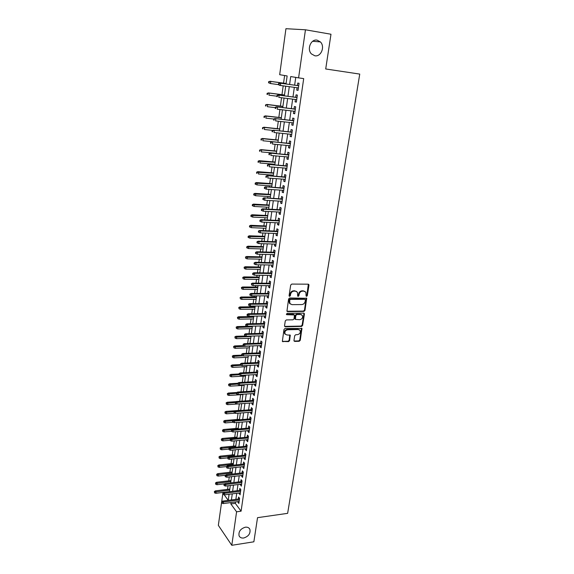 <?xml version="1.0" encoding="UTF-8"?>
<svg xmlns="http://www.w3.org/2000/svg" width="574" height="574" viewBox="0 0 574 574"><rect width="100%" height="100%" fill="white"/><g stroke="black" fill="none" stroke-linecap="round" stroke-linejoin="round"><path stroke-width="0.86" d="M306.581 296.349L307.32 295.66L308.977 285.178L308.231 284.18L291.764 284.08L290.688 285.077L289.088 295.682L289.626 296.378L290.379 295.682L290.58 294.319C291.054 292.388 292.202 291.327 294.01 291.133L295.388 291.14L297.454 292.266L297.698 296.119L298.15 296.363L298.896 295.667L299.104 294.311C299.578 292.388 300.719 291.334 302.512 291.147L303.868 291.147L305.892 292.245L306.057 295.66L306.581 296.349M306.1 296.026L306.832 295.337L308.353 284.195L308.855 284.517M289.153 296.055L289.899 295.359L290.107 293.988L290.58 294.319M297.669 296.041L298.415 295.345L298.623 293.988L299.104 294.311M245.313 527.205C240.477 528.754 238.404 531.624 239.078 535.815C239.91 537.544 241.46 538.276 243.72 538.003C248.564 536.417 250.623 533.54 249.898 529.364C249.073 527.678 247.545 526.954 245.313 527.205M317.135 40.158C310.957 38.738 306.609 49.264 311.417 53.913L314.825 55.778C321.038 57.127 325.315 46.516 320.385 41.909L317.135 40.158M293.967 340.497L294.713 341.422L299.226 341.279L300.267 340.303L301.938 328.457L285.041 328.486L283.979 329.476L282.351 341.43L288.55 341.616L289.605 340.633L290.25 335.216L286.849 334.936L285.07 333.968C284.467 331.779 285.321 330.38 287.639 329.777L298.337 329.519L300.058 330.445C300.683 332.626 299.843 334.025 297.533 334.642L295.761 334.692L294.713 335.675L293.967 340.497M286.024 83.991L287.136 75.947L279.674 74.692L285.938 28.7L305.454 29.791L330.983 34.239L325.709 68.973L359.747 74.089L287.639 513.343L257.532 517.669L253.866 541.799L231.796 545.3L218.342 525.346L222.906 493.023M305.454 29.791L298.588 77.87L290.717 76.55L289.605 84.478M235.505 501.963L235.311 503.355L241.094 511.183L303.696 78.602L298.588 77.87M241.094 511.183L236.581 511.807L231.796 545.3M303.933 311.417L304.988 310.434L306.688 298.286L289.655 297.992L288.586 298.989L286.935 311.244L287.596 311.61L303.933 311.417L303.452 311.079L304.5 310.096L306.2 297.956L306.688 298.286M304.414 314.071L302.613 325.458L301.565 326.434L285.3 326.785L284.532 325.838L285.271 320.923L286.333 319.926L292.991 319.811L294.046 318.828L294.44 314.961L286.849 314.703L286.39 314.452L287.057 313.332L303.668 313.117L304.414 314.071L303.926 313.734L302.132 325.099L302.613 325.458M297.081 87.722L296.736 90.132L298.042 90.391L299.061 83.295L297.741 83.058L297.389 85.548M295.395 99.489L295.058 101.842L296.356 102.136L297.368 95.097L296.062 94.825L295.71 97.3M293.73 111.169L293.4 113.458L294.692 113.788L295.689 106.807L294.397 106.499L294.046 108.96M292.073 122.743L291.757 124.981L293.034 125.34L294.024 118.416L292.74 118.079L292.388 120.526M290.437 134.23L290.121 136.404L291.391 136.799L292.374 129.932L291.097 129.559L290.753 131.991M288.808 145.617L288.507 147.74L289.762 148.164L290.738 141.355L289.475 140.953L289.131 143.371M287.194 156.917L286.9 158.984L288.148 159.436L289.109 152.684L287.861 152.246L287.517 154.65M285.594 168.125L285.307 170.134L286.541 170.622L287.502 163.92L286.261 163.454L285.917 165.843M284.001 179.239L283.721 181.197L284.955 181.714L285.902 175.07L284.668 174.568L284.331 176.95M282.43 190.259L282.157 192.168L283.377 192.713L284.317 186.127L283.097 185.596L282.76 187.963M280.865 201.201L280.6 203.053L281.812 203.634L282.745 197.09L281.533 196.53L281.195 198.884M279.316 212.05L279.057 213.851L280.256 214.461L281.188 207.975L279.983 207.386L279.646 209.725M277.78 222.812L277.529 224.563L278.72 225.202L279.638 218.766L278.447 218.149L278.11 220.473M276.252 233.496L276.008 235.197L277.192 235.864L278.103 229.478L276.919 228.825L276.589 231.143M274.738 244.086L274.501 245.744L275.678 246.433L276.582 240.097L275.405 239.423L275.075 241.726M273.238 254.605L273.009 256.205L274.171 256.922L275.075 250.644L273.906 249.934L273.576 252.23M271.746 265.03L271.524 266.587L272.679 267.333L273.576 261.098L272.413 260.366L272.09 262.648M270.268 275.384L270.053 276.89L271.201 277.665L272.083 271.473L270.935 270.72L270.612 272.987M268.804 285.651L268.596 287.115L269.73 287.911L270.612 281.769L269.471 280.987L269.149 283.24M267.348 295.84L267.147 297.253L268.273 298.078L269.149 291.987L268.015 291.176L267.692 293.422M265.906 305.949L265.705 307.32L266.824 308.173L267.692 302.125L266.566 301.293L266.25 303.524M264.471 315.98L264.277 317.307L265.389 318.183L266.25 312.184L265.138 311.323L264.815 313.548M263.05 325.939L262.863 327.223L263.968 328.12L264.822 322.172L263.71 321.282L263.394 323.492M261.636 335.819L261.457 337.06L262.555 337.986L263.401 332.073L262.296 331.169L261.988 333.365M260.237 345.627L260.065 346.825L261.148 347.772L261.988 341.91L260.897 340.978L260.589 343.159M258.845 355.356L258.68 356.511L259.757 357.487L260.596 351.668L259.505 350.707L259.197 352.881M257.468 365.014L257.303 366.133L258.379 367.123L259.204 361.347L258.128 360.372L257.819 362.531M256.097 374.6L255.939 375.676L257.009 376.695L257.826 370.962L256.757 369.957L256.449 372.11M254.734 384.114L254.591 385.154L255.645 386.187L256.463 380.497L255.401 379.479L255.093 381.617M253.385 393.563L253.242 394.553L254.296 395.615L255.1 389.968L254.052 388.921L253.744 391.052M252.051 402.934L251.914 403.888L252.955 404.971L253.758 399.368L252.711 398.299L252.409 400.422M250.716 412.24L250.587 413.158L251.62 414.263L252.417 408.695L251.383 407.605L251.082 409.714M249.396 421.474L249.274 422.356L250.3 423.476L251.089 417.958L250.063 416.846L249.762 418.948M248.09 430.644L247.968 431.49L248.987 432.631L249.776 427.149L248.75 426.016L248.449 428.111M246.791 439.749L246.677 440.552L247.688 441.715L248.463 436.276L247.451 435.121L247.15 437.201M245.5 448.782L245.385 449.55L246.397 450.734L247.164 445.331L246.16 444.161L245.866 446.228M244.215 457.751L244.115 458.483L245.112 459.688L245.88 454.321L244.876 453.13L244.581 455.196M242.946 466.655L242.845 467.358L243.835 468.578L244.596 463.254L243.606 462.041L243.311 464.093M241.683 475.502L241.589 476.162L242.572 477.403L243.326 472.115L242.343 470.888L242.049 472.926M240.427 484.277L241.317 486.164L242.07 480.912L241.087 479.67L240.793 481.701M239.186 492.994L240.068 494.867L240.815 489.651L239.839 488.388L239.552 490.404M295.739 77.397L294.641 85.167M294.333 87.348L292.97 96.949M292.654 99.144L291.312 108.63M290.996 110.839L289.669 120.217M289.353 122.441L288.033 131.704M287.718 133.943L286.419 143.105M286.103 145.358L284.819 154.406M284.496 156.673L283.226 165.621M282.903 167.902L281.647 176.742M281.325 179.038L280.083 187.777M279.753 190.08L278.526 198.719M278.203 201.043L276.991 209.582M276.661 211.914L275.463 220.351M275.125 222.69L273.942 231.035M273.611 233.388L272.442 241.64M272.105 244.007L270.95 252.158M270.612 254.533L269.464 262.598M269.127 264.98L268.001 272.951M267.656 275.348L266.537 283.226M266.2 285.637L265.095 293.422M264.75 295.84L263.66 303.538M263.315 305.971L262.232 313.576M261.887 316.016L260.818 323.542M260.474 325.989L259.419 333.429M259.068 335.89L258.027 343.245M257.676 345.713L256.643 352.981M256.291 355.457L255.272 362.646M254.921 365.129L253.909 372.239M253.557 374.736L252.56 381.76M252.208 384.264L251.218 391.21M250.867 393.721L249.891 400.595M249.532 403.113L248.571 409.901M248.212 412.426L247.258 419.149M246.899 421.682L245.959 428.319M245.593 430.859L244.668 437.431M244.302 439.978L243.383 446.472M243.017 449.026L242.106 455.447M241.747 458.009L240.843 464.359M240.477 466.927L239.588 473.206M239.222 475.781L238.339 481.988M237.973 484.571L237.105 490.713M236.739 493.303L235.878 499.373M237.945 501.647L238.827 503.498L239.573 498.325L238.605 497.041L238.318 499.05M284.611 75.524L283.556 83.144M283.183 85.842L281.97 94.66M281.547 97.731L280.399 106.075M279.918 109.519L278.835 117.405M278.311 121.207L277.285 128.648M276.711 132.802L275.75 139.798M275.125 144.296L274.221 150.854M273.554 155.698L272.707 161.832M272.406 164.056L272.313 164.709M271.997 167.012L271.208 172.717M270.899 174.955L270.77 175.917M270.447 178.227L269.723 183.515M269.407 185.768L269.235 187.031M268.912 189.355L268.245 194.234M267.929 196.495L267.714 198.059M267.391 200.391L266.774 204.868M266.465 207.142L266.207 208.993M265.884 211.34L265.324 215.422M265.009 217.704L264.714 219.842M264.384 222.203L263.875 225.891M263.559 228.179L263.229 230.605M262.899 232.972L262.447 236.28M262.124 238.583L261.758 241.281M261.428 243.663L261.026 246.583M260.704 248.901L260.295 251.871M259.965 254.268L259.613 256.815M259.29 259.139L258.845 262.383M258.515 264.786L258.214 266.967M257.891 269.306L257.41 272.808M257.073 275.226L256.822 277.041M256.499 279.387L255.982 283.154M255.645 285.579L255.444 287.043M255.121 289.396L254.569 293.422M254.232 295.861L254.081 296.966M253.751 299.334L253.163 303.61M252.825 306.057L252.718 306.817M252.395 309.192L251.771 313.713M251.434 316.174L251.376 316.59M251.046 318.972L250.386 323.743M249.704 328.687L249.016 333.695M248.377 338.323L247.652 343.575M247.057 347.894L246.303 353.376M245.751 357.394L244.962 363.105M244.445 366.822L243.627 372.756M243.161 376.178L242.307 382.341M241.876 385.47L240.994 391.848M240.606 394.69L239.695 401.291M239.344 403.852L238.432 410.475M238.052 413.201L237.184 419.494M236.768 422.507L235.95 428.448M235.498 431.741L234.723 437.338M234.235 440.911L233.51 446.163M232.979 450.016L232.298 454.931M231.731 459.056L231.1 463.627M230.497 468.025L229.909 472.273M229.27 476.929L228.725 480.854M228.05 485.769L227.555 489.371M228.646 494.322L229.012 494.81M223.286 492.772L222.769 492.836M224.19 494.788L228.244 500.356L229.083 494.264M229.449 491.667L230.303 485.496M230.662 482.906L231.53 476.671M231.889 474.081L232.764 467.774M233.123 465.198L234.005 458.82M234.364 456.244L235.261 449.794M235.613 447.225L236.517 440.703M236.875 438.141L237.794 431.54M238.145 428.993L239.071 422.321M239.423 419.773L240.363 413.022M240.714 410.489L241.661 403.658M242.013 401.133L242.967 394.223M243.319 391.705L244.287 384.724M244.639 382.205L245.615 375.145M245.966 372.641L246.956 365.495M247.301 362.998L248.305 355.772M248.65 353.283L249.661 345.978M250.006 343.496L251.032 336.106M251.376 333.637L252.417 326.161M252.754 323.7L253.808 316.138M254.146 313.684L255.208 306.035M255.545 303.589L256.621 295.854M256.958 293.422L258.042 285.594M258.379 283.176L259.477 275.255M259.814 272.844L260.926 264.829M261.256 262.433L262.383 254.332M262.713 251.936L263.853 243.742M264.183 241.36L265.332 233.073M265.662 230.705L266.824 222.31M267.154 219.957L268.331 211.469M268.654 209.123L269.845 200.541M270.175 198.209L271.38 189.52M271.696 187.203L272.915 178.414M273.238 176.103L274.472 167.213M274.788 164.917L276.037 155.92M276.359 153.638L277.622 144.54M277.931 142.273L279.215 133.06M279.524 130.807L280.815 121.487M281.131 119.248L282.437 109.813M282.745 107.596L284.073 98.046M284.374 95.844L285.716 86.186M231.049 502.551L230.856 503.943L236.581 511.807M289.296 86.667L287.947 96.303M287.639 98.506L286.304 108.027M285.996 110.244L284.675 119.65M284.367 121.882L283.061 131.181M282.745 133.426L281.461 142.617M281.145 144.878L279.875 153.961M279.552 156.236L278.297 165.212M277.974 167.5L276.733 176.369M276.41 178.672L275.183 187.44M274.86 189.757L273.647 198.425M273.317 200.749L272.119 209.316M271.789 211.655L270.605 220.122M270.275 222.468L269.106 230.841M268.776 233.202L267.613 241.475M267.283 243.85L266.135 252.029M265.805 254.411L264.671 262.497M264.334 264.894L263.215 272.887M262.878 275.29L261.773 283.197M261.435 285.608L260.338 293.422M260 295.847L258.917 303.567M258.573 306.007L257.504 313.641M257.166 316.087L256.104 323.636M255.76 326.089L254.72 333.551M254.375 336.02L253.342 343.396M252.991 345.864L251.972 353.161M251.627 355.643L250.616 362.854M250.264 365.344L249.267 372.476M248.915 374.973L247.932 382.019M247.581 384.53L246.605 391.497M246.246 394.015L245.285 400.903M244.933 403.429L243.979 410.245M243.62 412.778L242.68 419.515M242.321 422.055L241.389 428.713M241.03 431.261L240.111 437.847M239.753 440.401L238.841 446.909M238.483 449.471L237.579 455.914M237.22 458.483L236.33 464.847M235.971 467.423L235.089 473.715M234.723 476.298L233.855 482.526M233.489 485.116L232.628 491.272M232.262 493.862L231.415 499.954M235.311 503.355L230.856 503.943M296.736 90.132L298.057 90.305M295.058 101.842L296.378 102.007M293.4 113.458L294.713 113.616M291.757 124.981L293.063 125.125M290.121 136.404L291.427 136.54M288.507 147.74L289.805 147.862M286.9 158.984L288.191 159.091M285.307 170.134L286.598 170.234M283.721 181.197L285.013 181.291M282.157 192.168L283.441 192.254M280.6 203.053L281.884 203.131M279.057 213.851L280.334 213.915M277.529 224.563L278.799 224.621M276.008 235.197L277.278 235.247M274.501 245.744L275.771 245.78M273.009 256.205L274.272 256.234M271.524 266.587L272.786 266.609M270.053 276.89L271.308 276.905M268.596 287.115L269.845 287.115M267.147 297.253L268.395 297.253M265.705 307.32L266.953 307.312M264.277 317.307L265.518 317.293M262.863 327.223L264.097 327.194M261.457 337.06L262.691 337.024M260.065 346.825L261.292 346.782M258.68 356.511L259.907 356.461M257.303 366.133L258.53 366.076M255.939 375.676L257.159 375.611M254.591 385.154L255.803 385.082M253.242 394.553L254.454 394.481M251.914 403.888L253.12 403.809M250.587 413.158L251.792 413.065M249.274 422.356L250.472 422.256M247.968 431.49L249.166 431.383M246.677 440.552L247.868 440.437M245.385 449.55L246.583 449.435M244.115 458.483L245.299 458.361M242.845 467.358L244.029 467.222M241.589 476.162L242.766 476.025M240.334 484.908L241.518 484.765M239.1 493.59L240.269 493.439M237.866 502.207L239.035 502.049M304.938 291.391L303.868 291.147M298.623 293.988C299.097 292.073 300.231 291.018 302.024 290.824L303.381 290.831M296.5 291.391L295.388 291.14M290.107 293.988C290.58 292.058 291.721 291.004 293.529 290.81L294.907 290.817M286.935 311.244L303.452 311.079M305.375 300.001L304.851 299.319L290.458 299.377L289.712 300.073L289.848 303.495L291.951 304.643L301.773 304.572C303.553 304.371 304.679 303.323 305.153 301.422L305.375 300.001M290.279 304.026L289.375 303.158L289.016 301.171L289.239 299.743L289.985 299.047L304.363 298.989M284.618 326.405L301.085 326.082L302.132 325.099M293.981 314.631L293.314 314.265L286.383 314.358L286.849 314.703M299.829 319.696C302.168 319.079 303.007 317.652 302.354 315.435L300.64 314.509L296.873 314.566L295.818 315.549L295.416 319.409L299.829 319.696M301.58 314.717L300.64 314.509M295.409 319.395L294.835 318.455L295.345 315.205L296.399 314.222L300.166 314.172M303.926 313.734L303.825 313.131L304.299 313.454M299.319 329.741L298.337 329.519M285.321 334.319L284.604 333.602C284.001 331.413 284.855 330.014 287.172 329.411L297.863 329.16M282.336 341.394L288.091 341.243L289.138 340.26L289.798 334.879M294.039 341.035L298.753 340.913L299.793 339.937L301.479 328.127M268.711 81.594L268.553 82.764L269.041 82.857L269.192 81.687L268.711 81.594L270.77 81.436L270.49 83.539L278.455 84.622M269.041 82.857L270.49 83.539L268.553 82.764M269.192 81.687L270.77 81.436L286.089 83.531M269.895 81.271L286.089 83.488M298.71 85.727L279.818 83.144L298.702 85.77M279.122 83.574L278.612 83.474L278.447 84.672L278.957 84.773L279.122 83.574L280.736 83.316L280.435 85.469L298.401 87.901M278.957 84.773L280.435 85.469L279.524 85.289L278.447 84.672M279.818 83.144L278.612 83.474M267.168 93.232L267.01 94.387L267.491 94.495L267.649 93.332L267.168 93.232L269.22 93.081L268.941 95.169L276.883 96.188M267.491 94.495L267.01 94.387M267.649 93.332L269.22 93.081L284.489 95.062M268.352 92.895L284.496 94.983M265.64 104.769L265.482 105.917L265.963 106.039L266.114 104.891L265.64 104.769L267.678 104.64L267.405 106.707L275.319 107.661M265.963 106.039L265.482 105.917M266.114 104.891L267.678 104.64L282.896 106.491M266.817 104.425L282.917 106.384M264.119 116.221L263.968 117.361L264.442 117.491L264.592 116.35L264.119 116.221L266.149 116.099L265.877 118.151L273.769 119.04M264.442 117.491L263.968 117.361M264.592 116.35L266.149 116.099L281.325 117.828M265.296 115.862L281.346 117.692M262.612 127.572L262.462 128.705L262.935 128.849L263.086 127.722L262.612 127.572L264.636 127.464L264.363 129.502L272.707 130.384M262.935 128.849L262.462 128.705M263.086 127.722L264.636 127.464L279.768 129.078M263.789 127.206L279.789 128.913M297.023 97.472L278.189 95.047L297.016 97.551M277.493 95.499L276.991 95.392L276.826 96.576L277.328 96.69L277.493 95.499L279.1 95.241L278.806 97.379L296.715 99.661M277.328 96.69L276.826 96.576M278.189 95.047L276.991 95.392M295.359 109.117L276.582 106.85L295.345 109.232M275.879 107.331L275.384 107.209L275.219 108.386L275.721 108.508L275.879 107.331L277.479 107.073L277.192 109.189L295.043 111.32M275.721 108.508L275.219 108.386M276.582 106.85L275.384 107.209M293.701 120.676L274.982 118.553L293.68 120.82M274.279 119.062L273.784 118.926L273.626 120.088L274.121 120.231L274.279 119.062L275.879 118.804L275.592 120.899L293.386 122.893M274.121 120.231L273.626 120.088M274.982 118.553L273.784 118.926M292.058 132.135L273.396 130.162L292.037 132.307M272.693 130.693L272.205 130.542L272.047 131.697L272.535 131.855L272.693 130.693L274.286 130.434L273.999 132.515L291.736 134.366M272.535 131.855L272.047 131.697M273.396 130.162L272.205 130.542M261.12 138.836L260.969 139.963L261.435 140.121L261.586 138.994L261.12 138.836L263.136 138.743L262.863 140.759L277.938 142.237M261.435 140.121L260.969 139.963M261.586 138.994L263.136 138.743L278.218 140.243M262.296 138.456L278.247 140.042M290.43 143.5L271.825 141.67L290.401 143.701M271.122 142.23L270.634 142.065L270.476 143.213L270.964 143.378L271.122 142.23L272.707 141.972L272.42 144.038L290.107 145.746M270.964 143.378L270.476 143.213M271.825 141.67L270.634 142.065M259.642 150.015L259.491 151.127L259.95 151.299L260.101 150.18L259.642 150.015L261.644 149.922L261.378 151.931L276.403 153.294M259.95 151.299L259.491 151.127M260.101 150.18L261.644 149.922L276.682 151.314M260.811 149.62L276.711 151.084M288.815 154.772L270.268 153.086L288.779 155.009M269.565 153.674L269.077 153.495L268.926 154.636L269.407 154.815L269.565 153.674L271.136 153.409L270.856 155.461L288.492 157.032M269.407 154.815L268.926 154.636M270.268 153.086L269.077 153.495M258.171 161.093L258.027 162.198L258.479 162.385L258.63 161.28L258.171 161.093L259.34 160.691L260.166 161.021L259.9 163.009L274.881 164.264M258.479 162.385L258.027 162.198M258.63 161.28L275.154 162.291M259.34 160.691L275.19 162.04M287.208 165.951L268.718 164.415L287.172 166.216M268.015 165.025L267.534 164.831L267.384 165.958L267.864 166.151L268.015 165.025L269.586 164.76L269.306 166.79L286.885 168.225M267.864 166.151L267.384 165.958M268.718 164.415L267.534 164.831M256.714 172.092L256.571 173.19L257.023 173.384L257.166 172.286L256.714 172.092L257.877 171.676L258.695 172.028L258.436 174.001L273.375 175.142M257.023 173.384L256.571 173.19M257.166 172.286L273.64 173.19M257.877 171.676L273.683 172.91M285.622 177.043L267.183 175.644L285.579 177.337M266.479 176.283L266.006 176.075L265.855 177.194L266.329 177.402L266.479 176.283L268.044 176.01L267.771 178.026L285.292 179.332M266.329 177.402L265.855 177.194M267.183 175.644L266.006 176.075M255.265 182.998L255.121 184.089L255.573 184.297L255.717 183.206L255.265 182.998L256.427 182.575L257.238 182.948L256.98 184.9L271.875 185.94M255.717 183.206L272.141 184.003M256.427 182.575L272.184 183.694M256.98 184.9L255.573 184.297M284.044 188.05L265.662 186.787L284.001 188.372M264.958 187.447L264.485 187.224L264.334 188.337L264.808 188.559L264.958 187.447L266.515 187.174L266.243 189.176L283.714 190.346M265.662 186.787L264.485 187.224M264.808 188.559L266.243 189.176M253.83 193.825L253.686 194.902L254.138 195.117L254.282 194.041L253.83 193.825L254.992 193.388L255.796 193.782L255.538 195.72L270.39 196.645M254.282 194.041L270.655 194.73M254.992 193.388L270.698 194.392M255.538 195.72L254.138 195.117M282.48 198.963L264.155 197.836L282.43 199.314M263.452 198.518L262.978 198.288L262.827 199.393L263.301 199.623L263.452 198.518L265.001 198.245L264.729 200.233L282.15 201.28M264.155 197.836L262.978 198.288M263.301 199.623L264.729 200.233M252.409 204.559L252.266 205.628L252.711 205.858L252.854 204.789L252.409 204.559L253.564 204.114L254.368 204.523L254.11 206.453L268.912 207.279M252.854 204.789L269.177 205.37M253.564 204.114L269.228 205.011M254.11 206.453L252.711 205.858M280.93 209.797L262.655 208.8L263.495 209.23L280.873 210.17M261.952 209.503L261.486 209.259L261.335 210.357L261.801 210.593L261.952 209.503L263.495 209.23L263.229 211.203L280.593 212.122M262.655 208.8L261.486 209.259M261.801 210.593L263.229 211.203M250.996 215.214L250.852 216.276L251.297 216.52L251.434 215.458L250.996 215.214L252.151 214.755L252.94 215.193L252.689 217.101L267.448 217.819M251.434 215.458L267.714 215.932M252.151 214.755L267.764 215.544M252.689 217.101L251.297 216.52M279.387 220.538L261.17 219.677L262.009 220.129L279.33 220.947M260.467 220.402L260.008 220.151L259.857 221.234L260.316 221.485L260.467 220.402L262.009 220.129L261.737 222.081L279.05 222.877M261.17 219.677L260.008 220.151M260.316 221.485L261.737 222.081M249.597 225.783L249.453 226.838L249.891 227.089L250.034 226.034L249.597 225.783L250.745 225.317L251.534 225.769L251.283 227.663L265.999 228.287M250.034 226.034L266.257 226.407M250.745 225.317L266.314 225.991M251.283 227.663L249.891 227.089M277.859 231.193L259.699 230.461L260.524 230.935L277.794 231.631M258.989 231.207L258.537 230.942L258.386 232.018L258.845 232.283L258.989 231.207L260.524 230.935L260.259 232.872L277.522 233.546M259.699 230.461L258.537 230.942M258.845 232.283L260.259 232.872M248.205 236.273L248.068 237.313L248.499 237.579L248.635 236.538L248.205 236.273L249.353 235.792L250.135 236.266L249.884 238.153L264.557 238.669M248.635 236.538L264.815 236.804M249.353 235.792L264.879 236.366M249.884 238.153L248.499 237.579M276.345 241.769L258.235 241.166L259.061 241.661L276.281 242.228M257.532 241.934L257.073 241.654L256.93 242.723L257.382 243.003L257.532 241.934L259.061 241.661L258.795 243.577L276.008 244.129M258.235 241.166L257.073 241.654M257.382 243.003L258.795 243.577M246.827 246.677L246.691 247.717L247.121 247.99L247.258 246.956L246.827 246.677L247.968 246.196L248.743 246.684L248.499 248.549L263.129 248.972M247.258 246.956L263.38 247.121M247.968 246.196L263.444 246.655M248.499 248.549L247.121 247.99M274.838 252.266L256.786 251.778L257.604 252.295L274.774 252.747M256.083 252.574L255.631 252.287L255.487 253.342L255.932 253.629L256.083 252.574L257.604 252.295L257.346 254.203L274.501 254.634M256.786 251.778L255.631 252.287M255.932 253.629L257.346 254.203M245.457 257.009L245.744 258.322L245.457 257.009L246.598 256.506L247.365 257.023L247.121 258.874L261.708 259.197M245.88 257.288L261.959 257.36M246.598 256.506L262.031 256.872M247.121 258.874L245.744 258.322M273.346 262.67L255.351 262.311L256.162 262.849L273.274 263.186M254.641 263.129L254.196 262.827L254.052 263.875L254.497 264.176L254.641 263.129L256.162 262.849L255.896 264.743L273.009 265.052M255.351 262.311L254.196 262.827M254.497 264.176L255.896 264.743M244.101 267.254L244.388 268.567L244.101 267.254L245.234 266.745L246.002 267.276L245.758 269.113L260.302 269.342M244.524 267.549L260.553 267.52M245.234 266.745L260.625 267.01M245.758 269.113L244.388 268.567M271.868 273.002L253.923 272.765L254.727 273.317L271.789 273.54M253.213 273.597L252.768 273.289L252.625 274.329L253.069 274.637L253.213 273.597L254.727 273.317L254.469 275.197L271.524 275.398M253.923 272.765L252.768 273.289M253.069 274.637L254.469 275.197M242.752 277.421L243.039 278.742L242.752 277.421L243.885 276.905L244.646 277.457L244.402 279.28L258.903 279.409M243.168 277.723L259.154 277.601M243.885 276.905L259.226 277.07M244.402 279.28L243.039 278.742M270.397 283.255L252.51 283.133L253.306 283.707L270.318 283.814M251.799 283.987L251.355 283.664L251.656 285.02L251.799 283.987L253.306 283.707L253.048 285.572L270.053 285.658M252.51 283.133L251.355 283.664M251.656 285.02L253.048 285.572M241.41 287.509L241.697 288.837L241.41 287.509L242.544 286.986L243.297 287.552L243.06 289.368L257.518 289.404M241.833 287.825L257.762 287.61M242.544 286.986L257.841 287.05M243.06 289.368L241.697 288.837M268.941 293.422L251.103 293.422L251.893 294.017L268.854 294.01M250.393 294.297L249.955 293.967L249.812 294.986L250.25 295.323L250.393 294.297L251.893 294.017L251.642 295.861L268.596 295.832M251.103 293.422L249.955 293.967M250.25 295.323L251.642 295.861M240.083 297.526L240.37 298.853L240.083 297.526L241.216 296.995L241.963 297.576L241.726 299.377L256.14 299.319M240.499 297.849L256.384 297.54M241.216 296.995L256.47 296.959M241.726 299.377L240.37 298.853M267.491 303.517L249.712 303.632L250.494 304.242L267.405 304.127M249.001 304.521L248.564 304.184L248.858 305.54L249.001 304.521L250.494 304.242L250.242 306.071L267.147 305.942M249.712 303.632L248.564 304.184M248.858 305.54L250.242 306.071M238.77 307.463L239.049 308.79L238.77 307.463L239.896 306.925L240.635 307.528L240.398 309.307L254.77 309.164M239.179 307.8L255.021 307.399M239.896 306.925L255.1 306.796M240.398 309.307L239.049 308.79M266.056 313.533L248.327 313.756L249.102 314.387L265.97 314.165M247.616 314.667L247.186 314.322L247.05 315.327L247.48 315.678L247.616 314.667L249.102 314.387L248.858 316.209L265.712 315.965M248.327 313.756L247.186 314.322M247.48 315.678L248.858 316.209M237.457 317.329L237.736 318.656L237.457 317.329L238.583 316.776L239.322 317.4L239.085 319.166L253.421 318.936M237.866 317.673L253.658 317.185M238.583 316.776L253.751 316.554M239.085 319.166L237.736 318.656M264.636 323.471L246.956 323.808L247.724 324.461L264.542 324.131M246.239 324.741L245.816 324.382L245.679 325.379L246.103 325.745L246.239 324.741L247.724 324.461L247.48 326.262L264.284 325.91M246.956 323.808L245.816 324.382M246.103 325.745L247.48 326.262M236.158 327.115L236.438 328.45L236.158 327.115L237.284 326.563L238.016 327.194L237.779 328.952L252.072 328.629M236.567 327.474L252.316 326.893M237.284 326.563L252.402 326.247M237.779 328.952L236.438 328.45M263.222 333.336L245.593 333.781L246.361 334.448L263.122 334.011M244.883 334.735L244.452 334.362L244.746 335.725L244.883 334.735L246.361 334.448L246.11 336.242L262.87 335.783M245.593 333.781L244.452 334.362M244.746 335.725L246.11 336.242M234.874 336.838L235.146 338.165L234.874 336.838L235.993 336.271L236.718 336.924L236.488 338.667L250.738 338.258M235.275 337.196L250.974 336.529M235.993 336.271L245.5 336.012M236.488 338.667L235.146 338.165M261.816 343.123L244.237 343.683L244.998 344.364L261.715 343.826M243.527 344.651L243.103 344.271L243.39 345.634L243.527 344.651L244.998 344.364L244.761 346.144L261.464 345.584M244.237 343.683L243.103 344.271M233.596 346.481L233.869 347.815L233.596 346.481L234.709 345.907L243.369 345.62L244.761 346.144M234.709 345.907L235.433 346.574L235.204 348.303L249.41 347.815M233.998 346.854L249.647 346.1M235.204 348.303L233.869 347.815M232.327 356.052L232.599 357.387L232.327 356.052L233.439 355.471L234.156 356.153L233.927 357.875L248.097 357.293M232.721 356.432L242.967 355.808M233.439 355.471L241.704 355.148M233.927 357.875L232.599 357.387M231.064 365.552L231.336 366.886L231.064 365.552L232.176 364.964L232.886 365.667L232.664 367.367L246.784 366.714M231.458 365.939L240.915 365.301M232.176 364.964L240.341 364.598M232.664 367.367L231.336 366.886M260.424 352.838L242.895 353.505L243.656 354.208L260.323 353.562M242.185 354.488L241.769 354.101L241.632 355.076L242.056 355.471L242.185 354.488L243.656 354.208L243.412 355.966L260.072 355.306M242.895 353.505L241.769 354.101M242.056 355.471L243.412 355.966M259.046 362.481L241.568 363.256L242.314 363.973L258.939 363.227M240.858 364.253L240.441 363.859L240.305 364.827L240.721 365.229L240.858 364.253L242.314 363.973L242.077 365.717L258.687 364.956M241.568 363.256L240.441 363.859M240.721 365.229L242.077 365.717M257.669 372.052L240.248 372.928L240.994 373.66L257.561 372.82M239.53 373.947L239.121 373.538L238.992 374.506L239.401 374.915L239.53 373.947L240.994 373.66L240.75 375.396L257.317 374.542M240.248 372.928L239.121 373.538M239.401 374.915L240.75 375.396M229.815 374.98L230.081 376.322L229.815 374.98L230.92 374.384L231.631 375.102L231.401 376.795L245.493 376.056M230.21 375.382L239.2 374.714M230.92 374.384L239.064 373.968M231.401 376.795L230.081 376.322M256.313 381.552L238.935 382.528L239.674 383.281L256.198 382.341M238.224 383.568L237.815 383.145L238.095 384.523L238.224 383.568L239.674 383.281L239.437 385.003L255.954 384.049M238.935 382.528L237.815 383.145M238.095 384.523L239.437 385.003M228.574 384.343L228.839 385.685L228.574 384.343L229.679 383.741L230.382 384.472L230.16 386.151L244.201 385.333M228.961 384.752L237.686 384.056M229.679 383.741L237.794 383.281M230.16 386.151L228.839 385.685M254.956 390.98L237.636 392.056L238.368 392.824L254.842 391.791M236.918 393.111L236.517 392.688L236.388 393.635L236.789 394.065L236.918 393.111L238.368 392.824L238.131 394.539L254.598 393.484M237.636 392.056L236.517 392.688M236.789 394.065L238.131 394.539M227.34 393.635L227.605 394.984L227.34 393.635L228.445 393.025L229.141 393.778L228.918 395.443L242.924 394.546M227.727 394.058L236.431 393.312M228.445 393.025L236.847 392.501M228.918 395.443L227.605 394.984M253.615 400.336L236.344 401.52L237.069 402.302L253.5 401.169M235.627 402.589L235.225 402.152L235.498 403.529L235.627 402.589L237.069 402.302L236.84 403.996L253.256 402.848M236.344 401.52L235.225 402.152M235.498 403.529L236.84 403.996M226.12 402.862L226.378 404.211L226.12 402.862L227.218 402.245L227.907 403.005L227.691 404.663L241.654 403.687M226.5 403.292L235.175 402.51M227.218 402.245L236.136 401.635M227.691 404.663L226.378 404.211M252.287 409.628L235.06 410.905L235.785 411.702L252.165 410.482M234.35 411.989L233.948 411.544L234.221 412.928L234.35 411.989L235.785 411.702L235.555 413.388L251.921 412.146M235.06 410.905L233.948 411.544M234.221 412.928L235.555 413.388M224.908 412.024L225.166 413.366L224.908 412.024L225.998 411.393L226.687 412.175L226.472 413.818L234.945 413.18M225.288 412.455L233.934 411.637M225.998 411.393L240.736 410.302M226.472 413.818L225.166 413.366M250.96 418.848L233.79 420.225L234.508 421.036L250.838 419.723M233.073 421.323L232.678 420.871L232.549 421.804L232.951 422.256L233.073 421.323L234.508 421.036L234.278 422.708L250.601 421.381M233.79 420.225L232.678 420.871M232.951 422.256L234.278 422.708M223.702 421.115L223.96 422.464L223.702 421.115L224.793 420.484L225.474 421.273L225.259 422.909L233.008 422.277M224.075 421.56L233.022 420.67M224.793 420.484L239.487 419.307M225.259 422.909L223.96 422.464M249.654 428.003L232.527 429.474L233.238 430.299L249.525 428.893M231.81 430.593L231.415 430.127L231.688 431.512L231.81 430.593L233.238 430.299L233.008 431.964L249.288 430.543M232.527 429.474L231.415 430.127M231.688 431.512L233.008 431.964M222.504 430.141L222.762 431.49L222.504 430.141L223.595 429.503L224.269 430.306L224.054 431.928L231.487 431.282M222.877 430.593L232.276 429.625M223.595 429.503L238.246 428.254M224.054 431.928L222.762 431.49M248.348 437.094L231.272 438.651L231.982 439.497L248.219 438.005M230.561 439.784L230.167 439.318L230.432 440.703L230.561 439.784L231.982 439.497L231.752 441.148L247.982 439.634M231.272 438.651L230.167 439.318M230.432 440.703L231.752 441.148M221.313 439.103L221.571 440.452L221.313 439.103L222.403 438.457L223.078 439.275L222.863 440.882L230.045 440.222M221.686 439.562L236.89 438.012M222.403 438.457L237.012 437.13M222.863 440.882L221.571 440.452M247.057 446.113L230.031 447.77L230.726 448.624L246.92 447.046M229.313 448.918L228.926 448.438L229.191 449.822L229.313 448.918L230.726 448.624L230.504 450.26L246.691 448.667M230.031 447.77L228.926 448.438M229.191 449.822L230.504 450.26M220.136 448L220.387 449.356L220.136 448L221.22 447.347L221.887 448.179L221.679 449.779L228.839 449.076M220.509 448.466L235.663 446.845M221.22 447.347L235.792 445.941M221.679 449.779L220.387 449.356M245.772 455.074L228.789 456.818L229.492 457.686L245.636 456.021M228.079 457.98L227.691 457.492L227.957 458.884L228.079 457.98L229.492 457.686L229.27 459.315L245.407 457.629M228.789 456.818L227.691 457.492M227.957 458.884L229.27 459.315M218.967 456.832L219.218 458.188L218.967 456.832L220.05 456.172L220.71 457.026L220.502 458.612L227.641 457.873M219.333 457.306L234.45 455.62M220.05 456.172L234.579 454.694M220.502 458.612L219.218 458.188M244.495 463.964L227.562 465.794L228.258 466.684L244.359 464.933M226.852 466.978L226.472 466.483L226.73 467.875L226.852 466.978L228.258 466.684L228.036 468.298L244.129 466.526M227.562 465.794L226.472 466.483M226.73 467.875L228.036 468.298M217.804 465.607L218.048 466.963L217.804 465.607L218.881 464.94L219.541 465.801L219.333 467.372L226.45 466.605M218.17 466.088L233.238 464.323M218.881 464.94L233.374 463.383M219.333 467.372L218.048 466.963M243.233 472.789L226.35 474.712L227.039 475.616L243.089 473.78M225.632 475.903L225.252 475.408L225.13 476.291L225.51 476.793L225.632 475.903L227.039 475.616L226.816 477.216L242.867 475.365M226.35 474.712L225.252 475.408M225.51 476.793L226.816 477.216M216.649 474.318L216.893 475.674L216.649 474.318L217.725 473.643L218.378 474.519L218.17 476.083L225.51 475.243M217.008 474.806L232.04 472.976M217.725 473.643L232.176 472.015M218.17 476.083L216.893 475.674M241.977 481.557L225.137 483.566L225.819 484.478L241.833 482.562M224.427 484.772L224.047 484.262L223.925 485.145L224.305 485.654L224.427 484.772L225.819 484.478L225.604 486.07L241.604 484.133M225.137 483.566L224.047 484.262M224.305 485.654L225.604 486.07M215.501 482.964L215.745 484.32L215.501 482.964L216.577 482.282L217.223 483.172L217.022 484.721L224.778 483.796M215.86 483.459L230.848 481.557M216.577 482.282L230.985 480.589M217.022 484.721L215.745 484.32M240.728 490.261L223.939 492.356L224.621 493.281L240.585 491.279M223.229 493.575L222.848 493.059L223.107 494.451L223.229 493.575L224.621 493.281L224.398 494.86L240.355 492.844M223.939 492.356L222.848 493.059M223.107 494.451L224.398 494.86M214.36 491.552L214.604 492.908L214.36 491.552L215.437 490.863L216.082 491.767L215.874 493.31L229.457 491.617M214.719 492.054L229.665 490.088M215.437 490.863L229.801 489.098M215.874 493.31L214.604 492.908M239.487 498.899L222.748 501.08L223.422 502.02L239.344 499.94M222.038 502.315L221.664 501.791L221.542 502.659L221.916 503.183L222.038 502.315L223.422 502.02L223.207 503.585L239.121 501.489M222.748 501.08L221.664 501.791M221.916 503.183L223.207 503.585M306.832 295.337L307.32 295.66M289.899 295.359L290.379 295.682M298.415 295.345L298.896 295.667M302.024 290.824L302.512 291.147M293.529 290.81L294.01 291.133M308.482 284.862L308.977 285.178M287.122 311.266L287.596 311.61M306.315 298.595L306.803 298.925M304.5 310.096L304.988 310.434M289.985 299.047L290.458 299.377M289.239 299.743L289.712 300.073M289.016 301.171L289.49 301.508M301.085 326.082L301.565 326.434M284.833 326.427L285.3 326.785M293.314 314.265L293.788 314.609M296.399 314.222L296.873 314.566M295.345 315.205L295.818 315.549M294.835 318.455L295.316 318.807M287.172 329.411L287.639 329.777M289.877 335.431L290.344 335.797M289.138 340.26L289.605 340.633M288.091 341.243L288.55 341.616M282.566 341.415L283.025 341.788M301.565 328.694L302.046 329.053M299.793 339.937L300.267 340.303M298.753 340.913L299.226 341.279M294.247 341.056L294.713 341.422M312.658 41.285L320.385 41.909M248.972 528.094L249.898 529.364M289.375 303.158L289.848 303.495M294.943 319.058L295.416 319.409M284.604 333.602L285.07 333.968M289.834 334.893L290.25 335.216M301.515 328.141L301.938 328.457"/></g></svg>
